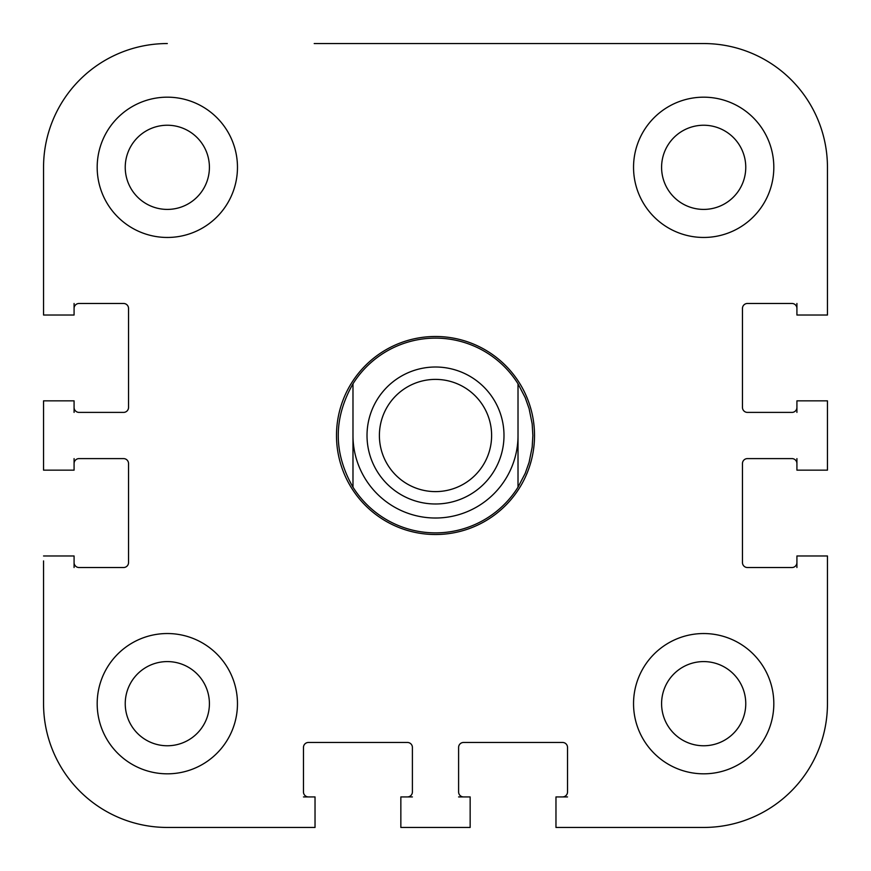 <?xml version="1.0" encoding="UTF-8"?>
<svg xmlns="http://www.w3.org/2000/svg" width="871" height="871" viewBox="0 0 871 871"><rect width="100%" height="100%" fill="white"/><g stroke="black" fill="none" stroke-linecap="round" stroke-linejoin="round"><path stroke-width="1.31" d="M74.079 562.579A4.954 4.954 0 0 0 79.032 567.522L123.595 567.522A4.954 4.954 0 0 0 128.538 562.579L128.538 463.557A4.954 4.954 0 0 0 123.595 458.603L79.032 458.603A4.954 4.954 0 0 0 74.079 463.557M74.079 407.443A4.954 4.954 0 0 0 79.032 412.397L123.595 412.397A4.954 4.954 0 0 0 128.538 407.443L128.538 308.421A4.954 4.954 0 0 0 123.595 303.478L79.032 303.478A4.954 4.954 0 0 0 74.079 308.421M796.921 463.557A4.954 4.954 0 0 0 791.968 458.603L747.405 458.603A4.954 4.954 0 0 0 742.462 463.557L742.462 562.579A4.954 4.954 0 0 0 747.405 567.522L791.968 567.522A4.954 4.954 0 0 0 796.921 562.579M796.921 308.421A4.954 4.954 0 0 0 791.968 303.478L747.405 303.478A4.954 4.954 0 0 0 742.462 308.421L742.462 407.443A4.954 4.954 0 0 0 747.405 412.397L791.968 412.397A4.954 4.954 0 0 0 796.921 407.443M562.579 796.921A4.954 4.954 0 0 0 567.522 791.968L567.522 747.405A4.954 4.954 0 0 0 562.579 742.462L463.557 742.462A4.954 4.954 0 0 0 458.603 747.405L458.603 791.968A4.954 4.954 0 0 0 463.557 796.921M407.443 796.921A4.954 4.954 0 0 0 412.397 791.968L412.397 747.405A4.954 4.954 0 0 0 407.443 742.462L308.421 742.462A4.954 4.954 0 0 0 303.478 747.405L303.478 791.968A4.954 4.954 0 0 0 308.421 796.921M827.45 315.03L827.45 167.319L827.45 315.03L796.921 315.03L796.921 303.478M310.076 827.45L167.319 827.45A123.769 123.769 0 0 1 43.55 703.681L43.55 560.924M555.97 827.45L703.681 827.45L555.97 827.45L555.97 796.921L567.522 796.921M827.45 310.076L827.45 167.319A123.769 123.769 0 0 0 703.681 43.55L457.776 43.55M796.921 567.522L796.921 555.97L827.45 555.97L827.45 703.681L827.45 560.924M560.924 827.45L703.681 827.45A123.769 123.769 0 0 0 827.45 703.681M314.202 43.55L703.681 43.55M43.55 310.076L43.55 167.319A123.769 123.769 0 0 1 167.319 43.55M352.984 383.806L352.984 487.194C333.343 452.735 333.343 418.265 352.984 383.806A97.367 97.367 0 0 1 518.016 383.806L525.191 397.612L529.078 408.608L532.17 423.85L532.867 435.5L532.17 447.15L529.078 462.392L525.191 473.389L518.016 487.194L518.016 383.806M518.016 487.194A97.367 97.367 0 0 1 352.984 487.194M534.522 435.5A99.022 99.022 0 0 1 385.995 521.25A99.022 99.022 0 0 1 385.995 349.75A99.022 99.022 0 0 1 534.522 435.5M491.614 435.5A56.114 56.114 0 0 1 407.443 484.091A56.114 56.114 0 0 1 407.443 386.909A56.114 56.114 0 0 1 491.614 435.5M503.993 435.5A68.493 68.493 0 0 1 401.259 494.815A68.493 68.493 0 0 1 401.259 376.185A68.493 68.493 0 0 1 503.993 435.5M518.016 435.5A82.516 82.516 0 0 1 435.5 518.016A82.516 82.516 0 0 1 352.984 435.5M661.59 167.319A42.08 42.08 0 0 1 724.716 130.879A42.08 42.08 0 0 1 724.716 203.77A42.08 42.08 0 0 1 661.59 167.319M661.59 703.681A42.08 42.08 0 0 1 724.716 667.23A42.08 42.08 0 0 1 724.716 740.121A42.08 42.08 0 0 1 661.59 703.681M125.239 703.681A42.08 42.08 0 0 1 188.365 667.23A42.08 42.08 0 0 1 188.365 740.121A42.08 42.08 0 0 1 125.239 703.681M125.239 167.319A42.08 42.08 0 0 1 188.365 130.879A42.08 42.08 0 0 1 188.365 203.77A42.08 42.08 0 0 1 125.239 167.319M773.818 703.681A70.137 70.137 0 0 1 668.612 764.422A70.137 70.137 0 0 1 668.612 642.94A70.137 70.137 0 0 1 773.818 703.681M237.467 167.319A70.137 70.137 0 0 1 132.25 228.06A70.137 70.137 0 0 1 132.25 106.578A70.137 70.137 0 0 1 237.467 167.319M237.467 703.681A70.137 70.137 0 0 1 132.25 764.422A70.137 70.137 0 0 1 132.25 642.94A70.137 70.137 0 0 1 237.467 703.681M773.818 167.319A70.137 70.137 0 0 1 668.612 228.06A70.137 70.137 0 0 1 668.612 106.578A70.137 70.137 0 0 1 773.818 167.319M796.921 412.397L796.921 400.845L827.45 400.845L827.45 470.155L796.921 470.155L796.921 458.603M74.079 458.603L74.079 470.155L43.55 470.155L43.55 400.845L74.079 400.845L74.079 412.397M458.603 796.921L470.155 796.921L470.155 827.45L400.845 827.45L400.845 796.921L412.397 796.921M43.55 555.97L74.079 555.97L74.079 567.522M74.079 303.478L74.079 315.03L43.55 315.03L43.55 167.319M303.478 796.921L315.03 796.921L315.03 827.45L167.319 827.45"/></g></svg>
